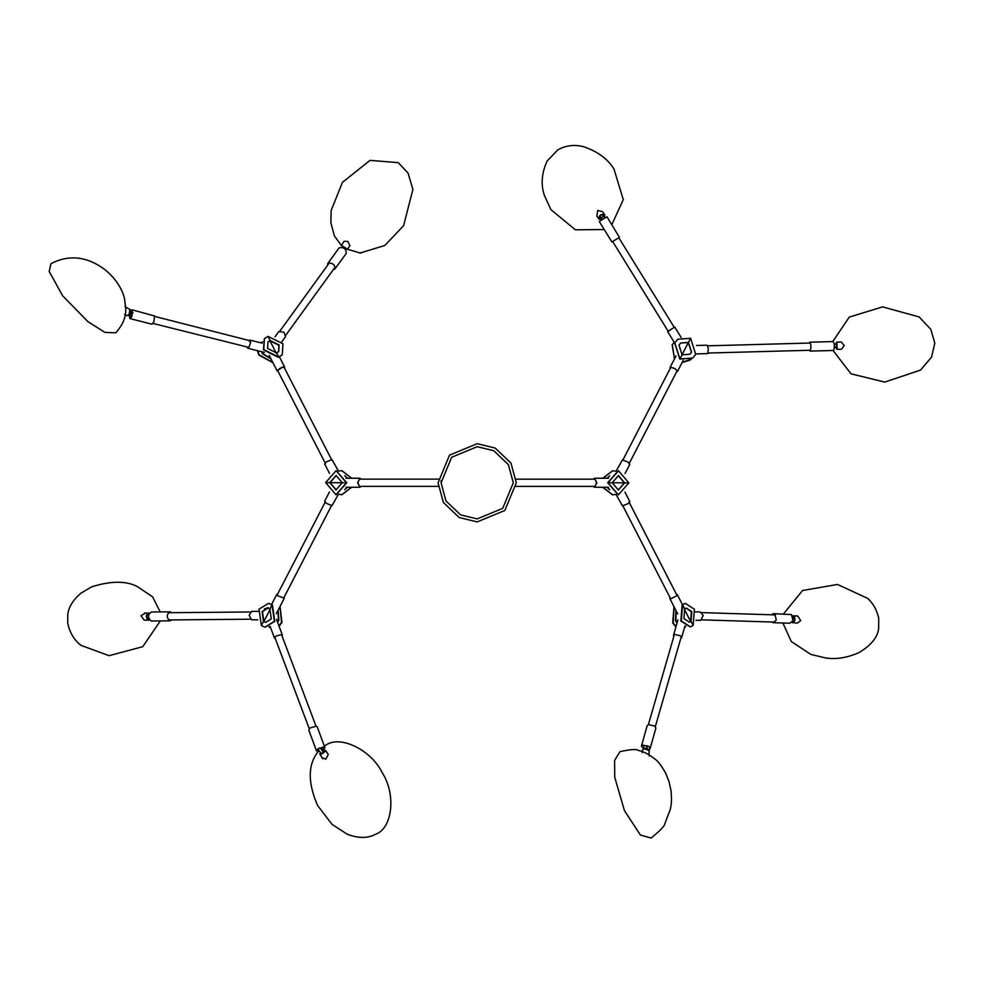 <?xml version="1.0" encoding="UTF-8"?>
<svg xmlns="http://www.w3.org/2000/svg" width="984" height="984" viewBox="0 0 984 984"><rect width="100%" height="100%" fill="white"/><g stroke="black" fill="none" stroke-linecap="round" stroke-linejoin="round"><path stroke-width="1.48" d="M148.596 615.074L146.923 615.086M146.8 617.768L148.584 617.755M148.658 618.1L146.899 618.112M258.103 611.347L251.793 611.359L249.149 615.184L251.56 619.772L257.783 619.772M270.108 626.328L274.462 638.062L275.766 636.205L281.399 634.569L282.371 635.123L282.088 636.082M274.462 638.062L275.311 638.604M276.295 613.721L284.29 598.211L277.894 595.886L276.799 594.348L277.586 594.127M284.29 598.211L284.007 597.436M267.943 608.137L262.457 611.667L263.884 621.507L265.84 622.417M268.644 603.376L272.408 604.976L274.782 621.371L265.139 627.189M272.039 604.914L274.413 621.31L264.954 627.165L261.375 625.59L259.001 609.194L268.46 603.34L272.039 604.914L269.899 609.047L271.326 618.887L265.655 622.392L263.503 621.457L262.076 611.617L267.759 608.112L269.899 609.047M277.427 621.814L278.509 620.191L277.943 610.523L278.447 620.301L277.427 621.814M277.55 622.159L278.89 620.252L278.066 610.277M268.853 626.87L270.661 627.841M278.939 625.885L281.584 622.368L279.948 606.624M279.05 626.181L281.965 622.429L280.059 606.427M268.411 607.595L264.438 608.899M151.622 620.978L151.069 620.978C147.575 617.448 147.735 614.447 151.536 611.986L170.244 611.827C166.431 614.274 166.271 617.275 169.765 620.806L171.733 619.908M171.671 612.688L170.244 611.827M145.361 613.167L140.983 615.713L144.218 620.141L147.895 620.141C145.534 616.611 145.915 614.287 149.039 613.167L149.113 613.18M160.331 620.916L142.766 646.685L109.076 655.688L81.045 645.393C74.083 640.043 69.643 632.552 67.699 622.933L67.81 614.237C68.757 606.956 73.087 599.969 80.786 593.278L91.561 586.87C110.552 580.88 125.694 580.708 136.96 586.366L152.606 596.808L160.158 611.888M324.954 747.742L317.229 726.856L316.159 726.217L310.12 727.976L308.755 729.98L316.491 750.878L317.844 748.861L323.884 747.114L324.954 747.742L323.638 749.722M319.296 751.456L316.491 750.878M322.174 747.446L324.769 751.456M323.404 752.526L321.104 748.984M317.697 748.972L321.362 753.683M322.715 747.09L322.826 750.841L319.788 747.84M322.285 757.791L325.79 759.205L328.287 754.568L325.852 750.767C323.047 753.498 321.042 754.568 319.837 753.99L322.629 758.726M324.326 746.044L325.925 745.097C340.279 734.79 371.276 750.017 382.272 772.784C396.072 794.039 392.653 827.753 376.06 834.088L372.838 835.527C365.605 838.405 357.069 837.974 347.254 834.235L332.051 824.395L317.574 805.453C308.127 783.596 307.832 766.315 316.663 753.633L318.201 751.555M593.217 479.159L594.582 478.249L596.845 482.763L594.582 487.277L608.456 487.277M593.217 486.379L594.582 487.277M616.082 494.62L622.466 505.936L628.087 503.623L629.821 501.545L624.975 492.172M625.037 473.513L629.834 464.251L628.087 462.173L622.478 459.86L616.181 470.992M618.272 490.032L624.373 482.861L618.272 475.592M618.272 494.854L607.718 482.726L618.272 470.782M608.014 482.726L618.493 470.782L628.837 482.898L618.358 494.854L608.014 482.726L612.183 482.763L618.469 475.592L624.668 482.861L618.382 490.032L612.183 482.763M609.465 476.133L607.485 478.249L609.465 476.133M609.649 475.826L607.189 478.249M615.406 471.201L612.675 470.782L603.057 478.249M612.528 470.782L602.749 478.249M607.436 487.277L609.465 489.503L607.436 487.277M607.128 487.277L609.649 489.811M603.02 487.277L612.614 494.854L615.406 494.435M602.712 487.277L612.528 494.854M516.133 479.159L594.582 479.159C596.919 481.57 596.919 483.968 594.582 486.379L516.133 486.379M493.784 450.733L477.203 446.699L451.668 457.265L441.09 482.8L451.656 457.265L477.191 446.687L493.784 450.733L508.384 464.62L513.304 482.8L502.726 508.334L477.191 518.912L460.598 514.866L445.998 500.979L441.09 482.8L445.998 500.979L460.598 514.866M441.09 482.8L441.152 480.573L441.09 482.8M495.161 448.052L477.191 443.686L449.528 455.137L438.077 482.787L449.528 455.137L477.191 443.686L495.161 448.052L510.979 463.095L516.305 482.8L504.841 510.462L477.178 521.914L459.208 517.535L443.39 502.492L438.077 482.787L443.39 502.492L459.208 517.535M834.407 346.946L837.249 346.86M837.138 344.203L834.26 344.117M837.212 347.45L834.383 347.536L835.527 347.081L834.42 346.762M695.983 353.92L707.668 353.6L708.332 348.705L707.324 345.236L696.451 345.47M681.1 337.389L674.852 327.168L672.17 328.631C667.066 331.805 666.451 332.297 670.325 330.107M676.045 355.851L670.153 367.29L674.827 368.471L677.656 371.152L676.857 371.374M670.153 367.29L670.436 368.065M689.722 354.314L691.42 352.211L688.333 342.53L680.682 343.059M692.736 358.065L679.809 359.074L674.667 342.949L677.668 339.296M679.944 358.976L674.803 342.838L677.73 339.246L690.596 338.287L695.737 354.424L692.81 358.016L679.944 358.976L682.072 354.83L678.985 345.163L680.744 342.998L688.468 342.432L691.555 352.1L689.796 354.265L682.072 354.83M674.175 342.223L672.306 344.843L674.544 358.754M674.163 342.211L672.17 344.953L674.471 358.914M682.146 362.432L691.42 358.988M682.084 362.543L690.239 360.07M622.614 460.512L670.682 367.573M670.707 367.536C673.486 367.647 675.614 368.766 677.103 370.894L629.034 463.833M833.51 350.525L833.682 350.452C834.752 346.479 834.555 343.514 833.091 341.571L809.66 342.211C811.124 344.154 811.32 347.118 810.25 351.091L833.337 350.464M809.66 342.211L809.242 343.059M809.438 350.279L810.078 351.165M836.794 342.149L841.332 342.026L844.223 345.556L841.529 349.246L836.88 349.357L836.08 347.487L836.695 349.074L836.511 342.457L835.982 344.24L836.683 342.174L836.99 349.369M832.796 341.522L849.254 317.106L882.66 306.885L919.105 316.922L930.839 329.357L934.8 343.096L931.59 357.032L920.557 370.082L884.714 382.087L850.976 373.809L833.104 350.538M606.821 216.861L599.268 221.462L611.876 241.953L618.825 237.759M612.675 241.547L611.876 241.953M619.428 237.353L606.956 216.738M602.528 219.321L601.113 217.624L601.593 219.912L599.379 216.591M599.933 215.939L602.171 219.555M603.463 216.529L602.208 214.635M603.512 216.505L604.791 217.956M604.434 217.378L604.791 214.979L602.614 211.708L597.718 210.441L596.894 216.136M604.25 229.555L575.382 229.801L550.892 209.617L544.472 195.57C540.708 184.808 541.581 173.307 547.092 161.068L557.756 149.912C565.763 145.411 574.336 144.34 583.463 146.678C597.325 151.29 607.472 158.695 613.93 168.891L623.29 199.617L611.827 224.635M676.771 594.889L628.973 501.938M622.552 505.247L670.35 598.174M695.946 620.314L700.657 620.351L703.228 615.529L700.325 611.974L695.479 611.863M677.902 619.883L673.511 635.369L674.803 634.446L680.584 635.849L681.629 637.669L680.768 638.456M673.511 635.369L673.819 636.476M682.429 604.619L677.312 594.619L676.561 595.873L671.248 598.604L669.796 598.469L670.092 597.682M677.312 594.619L676.512 594.398M689.206 622.208L690.608 621.421L691.358 611.704L686.082 608.124M690.251 626.919L680.866 621.076L682.121 604.877L685.036 603.426M693.154 625.467L690.461 626.87L681.297 620.978L682.552 604.791L685.245 603.376L694.421 609.268L693.154 625.467L691.039 621.322L689.415 622.171L683.917 618.641L684.679 608.924L686.291 608.075L691.789 611.605L691.039 621.322M676.094 610.744L675.86 620.646L677.152 622.552L675.922 620.756L676.094 610.744M675.959 610.498L675.43 620.744L677.029 622.97M674.101 606.87L673.142 622.798L675.996 626.611M684.446 627.718L685.848 626.377M674.003 606.661L672.712 622.884L675.885 626.992M791.431 614.569L773.51 613.684L774.74 614.053L776.327 619.994L773.239 622.7L789.931 623.216L793.018 620.51L791.431 614.569M773.239 622.7L771.591 622.011M771.308 614.779L773.51 613.684M791.96 622.331L797.101 623.216L800.705 620.584L797.803 616.082L796.499 615.959M783.436 613.991L802.563 590.511L837.495 584.459L867.728 598.407C873.251 603.5 876.916 610.105 878.724 618.223L878.65 628.678C877.507 637.484 870.951 645.455 858.995 652.589C847.113 657.841 835.896 659.612 825.33 657.902L810.865 654.421L791.321 641.556L782.883 622.995M793.166 617.251L794.506 617.386M794.666 618.604L793.325 618.469M792.846 620.966L794.199 621.101M650.129 748.553L655.885 728.037L654.791 726.069L648.604 724.581L647.189 725.589L641.433 746.118L642.847 745.109L649.034 746.598L650.129 748.553L649.022 749.5M641.433 746.118L643.61 748.75M640.412 835.035L624.483 810.693L614.729 777.225L614.606 760.398L619.932 751.678C630.658 749.279 636.906 748.91 638.678 750.571C643.438 751.407 648.936 754.298 655.196 759.254C658.087 761.198 661.617 765.933 665.799 773.473L669.071 781.813L671.002 790.619C671.826 798.946 671.519 805.367 670.104 809.894L664.975 823.276C665.024 825.576 660.412 830.496 651.113 838.048L640.412 835.035M648.271 746.106L645.689 748.357M644.114 749.045L643.056 747.668L644.569 748.455M647.14 745.712L646.968 748.492M643.77 748.676L643.905 746.303M361.251 486.354L359.886 487.264L357.623 482.75L359.886 478.236L345.999 478.236M361.251 479.134L359.886 478.236M338.373 470.893L331.989 459.565L326.368 461.89L324.634 463.956L329.48 473.341M329.419 491.988L324.622 501.262L326.368 503.341L331.989 505.653L338.275 494.522M336.184 475.481L330.095 482.652L336.196 489.921M336.184 470.659L346.749 482.787L336.196 494.731M346.442 482.787L335.962 494.731L325.63 482.615L336.11 470.659L346.442 482.787L342.284 482.75L335.999 489.921L329.788 482.652L336.085 475.481L342.284 482.75M345.003 489.368L346.971 487.264L345.003 489.368M344.818 489.675L347.266 487.264M339.062 494.312L341.78 494.731L351.411 487.264M341.928 494.731L351.706 487.264M347.032 478.236L345.003 476.022L347.032 478.236M347.327 478.236L344.806 475.702M351.448 478.236L341.842 470.659L339.049 471.078M351.743 478.236L341.915 470.659M438.237 486.367L359.886 486.354C357.549 483.956 357.549 481.545 359.886 479.134L438.237 479.147M331.842 505.001L283.749 597.928M325.421 501.68L277.34 594.607M331.903 460.266L284.081 367.303C281.301 367.364 279.161 368.471 277.673 370.624L325.483 463.562M339 248.079L339.185 247.82C343.871 247.058 346.245 248.915 346.282 253.38L334.941 268.964C334.904 264.487 332.531 262.642 327.844 263.404L327.512 265.36M333.355 269.616L334.941 268.964M131.143 316.368L128.658 315.064M130.454 312.272L132.766 313.478M131.167 317.771L129.458 316.258L131.524 312.617L132.889 312.371M115.805 332.813L104.907 332.395L87.982 321.682L62.607 295.766L49.2 271.461L50.934 263.687C77.797 249.616 98.437 265.151 103.763 268.804C110.934 274.056 121.819 285.483 124.697 299.53C124.476 305.101 130.528 316.048 115.805 332.813M129.937 318.582L151.88 324.179L153.873 321.977L154.623 315.987L132.163 309.837L131.93 316.381L129.937 318.582L129.224 315.79M132.163 309.837L130.737 310.944M262.015 351.805L262.716 353.6L270.834 358.582L262.666 353.49L262.015 351.805M261.683 351.719L262.421 353.773L270.957 358.828M262.519 341.854L260.834 342.813M257.771 350.747L259.05 354.781L272.826 362.481M257.488 350.673L258.804 355.052L272.937 362.69M278.583 351.694L278.878 345.249L269.923 340.784L267.882 342.002M282.15 354.929L278.398 357.315L263.491 349.886L264.315 338.767M268.054 336.38L282.974 343.81L282.273 354.793L278.644 357.044L263.737 349.615L264.438 338.631L268.054 336.38L270.182 340.513L279.124 344.978L278.706 351.559L276.529 352.912L267.587 348.447L268.005 341.866L270.182 340.513M269.185 355.372L277.131 370.882L282.617 367.044L284.634 367.032L284.351 367.819M277.131 370.882L277.918 371.116M281.768 341.878L285.594 336.553L283.884 332.186L278.841 331.497L275.065 336.774M262.224 343.158L249.961 340.095L250.662 342.272L248.817 347.819L247.907 348.274L247.328 347.5M249.961 340.095L249.087 340.501M153.049 323.453L248.743 347.377C250.76 343.367 250.895 341.239 249.124 340.993M349.837 245.656L347.881 241.449L344.043 241.326L341.473 245.41L347.155 249.346L345.913 248.571L345.409 249.37M342.383 182.397L370.033 160.38L398.2 162.631L408.016 173.012L412.911 189.371L403.612 225.668L384.842 245.459L359.873 253.097M344.744 248.743L345.163 248.079M342.961 246.689L342.481 247.439M270.28 609.108L263.884 621.507M263.503 621.457L261.375 625.59M149.445 619.883L148.461 620.264L149.47 619.908M149.224 613.462C146.37 614.483 146.026 616.611 148.178 619.858L149.371 619.772M325.458 750.325L324.154 750.509M319.812 754.334L320.722 752.699L319.935 753.609C321.03 754.138 322.863 753.154 325.446 750.657L324.166 750.521M611.876 482.763L624.373 482.861M624.668 482.861L628.837 482.898M681.949 354.941L688.333 342.53M688.468 342.432L690.596 338.287M600.941 219.518L598.616 218.706C599.33 214.893 601.384 213.639 604.779 214.967L604.471 217.169M604.385 217.304L604.656 215.312C601.544 214.106 599.662 215.25 599.01 218.755L601.286 219.469M690.608 621.421L684.249 609.01M684.679 608.924L682.552 604.791M792.661 615.91L793.854 615.701C795.699 619.084 795.244 621.421 792.514 622.712L792.833 622.798M792.059 622.232L792.304 622.392C794.814 621.212 795.232 619.071 793.547 615.959L792.71 615.996M649.231 755.995L648.923 749.5L643.942 748.738L642.281 750.288L642.171 752.649M643.315 748.996L643.942 748.689M644.114 748.627L648.579 749.242M342.58 482.75L330.095 482.652M329.788 482.652L325.63 482.615M124.525 314.511L126.641 315.655L128.83 314.695L130.577 310.071L125.017 306.565M130.614 310.366L129.027 314.646M128.941 314.732L127.834 315.52M269.923 340.784L276.283 353.182M276.529 352.912L278.644 357.044M341.473 245.41L347.573 249.26L349.96 245.508M168.325 619.945L250.44 619.194M250.403 611.974L168.264 612.724M316.036 726.204L281.793 635.32M275.04 637.866L309.259 728.701M282.371 635.123L276.529 619.391M276.799 594.348L271.609 604.41M170.047 620.83L151.339 621.002M144.34 613.044L148.461 613.044M608.493 478.249L594.582 478.249M810.656 350.243L707.988 353.047M707.828 345.827L810.459 343.022M612.614 241.437L668.124 331.19M674.286 327.414L618.764 237.648M667.656 331.571L674.643 342.998M677.656 371.152L683.216 360.341M603.536 216.492L601.138 217.612M596.747 215.914L598.961 219.149L601.335 219.53M775.466 614.902L701.887 612.626M701.69 619.846L774.925 622.109M655.344 726.561L681.039 637.521M674.101 635.516L648.382 724.63M681.629 637.669L684.975 625.873M669.796 598.469L677.755 613.979M797.151 615.959L792.637 615.861M649.489 750.632L644.003 748.59L642.281 750.288M345.974 487.252L359.886 487.264M327.746 263.527L339.086 247.943M129.544 316.454L128.929 315.138M126.641 315.655L129.015 314.72L130.072 309.296M284.634 367.032L279.456 356.921M247.907 348.274L264.364 352.395M335.261 266.971L285.864 335.126M279.997 330.919L329.406 262.74M154.759 316.442L249.825 340.685M345.913 248.571L347.586 249.26M345.446 248.681L360.673 253.134M342.493 182.237L331.165 210.478L330.858 222.655L334.376 235.877L341.436 245.606M341.965 246.074L342.863 246.836"/></g></svg>
